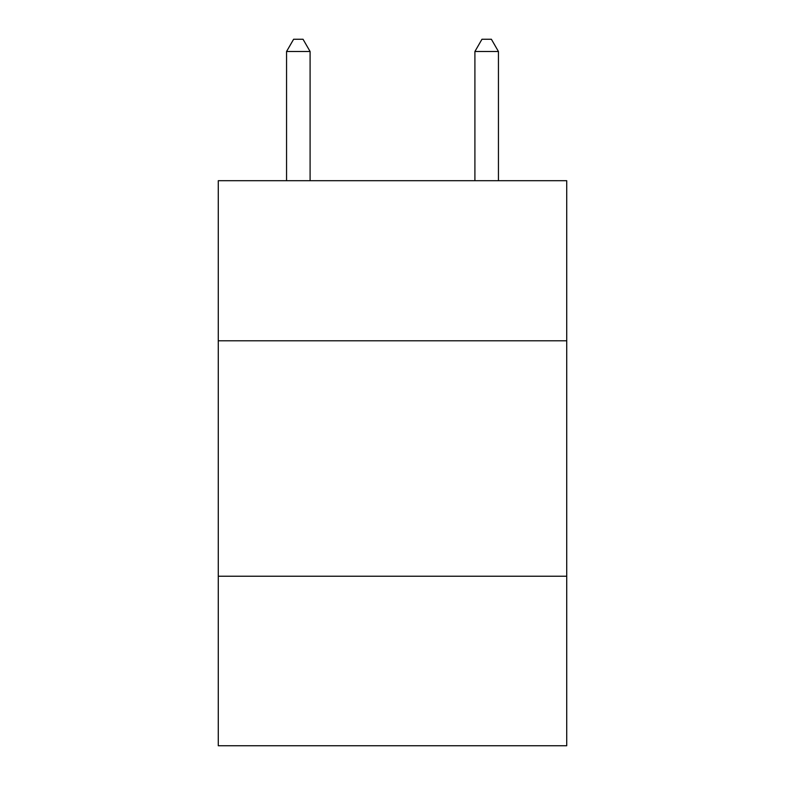 <?xml version="1.0" encoding="UTF-8"?>
<svg xmlns="http://www.w3.org/2000/svg" width="785" height="785" viewBox="0 0 785 785"><rect width="100%" height="100%" fill="white"/><g stroke="black" fill="none" stroke-linecap="round" stroke-linejoin="round"><path stroke-width="1.18" d="M218.279 340.798L566.721 340.798L566.721 180.697L218.279 180.697L218.279 745.75L566.721 745.75L566.721 576.239L218.279 576.239M566.721 576.239L566.721 340.798M310.095 180.697L310.095 51.496L286.554 51.496L286.554 180.697M286.554 51.496L293.619 39.25L303.03 39.25L310.095 51.496M498.446 180.697L498.446 51.496L474.905 51.496L474.905 180.697M474.905 51.496L481.97 39.25L491.381 39.25L498.446 51.496"/></g></svg>
